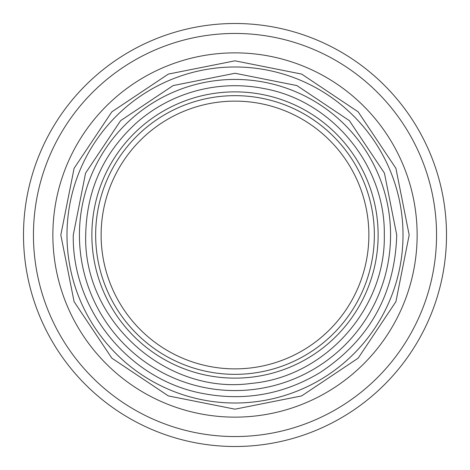 <?xml version="1.0" encoding="UTF-8"?>
<svg xmlns="http://www.w3.org/2000/svg" width="470" height="470" viewBox="0 0 470 470"><rect width="100%" height="100%" fill="white"/><g stroke="black" fill="none" stroke-linecap="round" stroke-linejoin="round"><path stroke-width="0.7" d="M235 374.343A139.343 139.343 0 0 0 374.343 235A139.343 139.343 0 0 0 235 95.657A139.343 139.343 0 0 0 95.657 235A139.343 139.343 0 0 0 235 374.343M235 368.874A133.874 133.874 0 0 0 368.874 235A133.874 133.874 0 0 0 235 101.126A133.874 133.874 0 0 0 101.126 235A133.874 133.874 0 0 0 235 368.874M23.5 235A211.5 211.5 0 0 0 235 446.5A211.5 211.5 0 0 0 446.5 235A211.5 211.5 0 0 0 235 23.5A211.5 211.5 0 0 0 23.5 235A211.5 211.5 0 0 0 235 446.5A211.5 211.5 0 0 0 446.5 235M52.863 235A182.137 182.137 0 0 0 235 417.137A182.137 182.137 0 0 0 417.137 235A182.137 182.137 0 0 0 235 52.863A182.137 182.137 0 0 0 52.863 235M33.452 235A201.548 201.548 0 0 0 235 436.548A201.548 201.548 0 0 0 436.548 235A201.548 201.548 0 0 0 235 33.452A201.548 201.548 0 0 0 33.452 235M66.987 235A168.013 168.013 0 0 0 235 403.013A168.013 168.013 0 0 0 403.013 235A168.013 168.013 0 0 0 235 66.987A168.013 168.013 0 0 0 66.987 235M79.43 235A155.57 155.57 0 0 0 235 390.57A155.57 155.57 0 0 0 390.57 235A155.57 155.57 0 0 0 235 79.43A155.57 155.57 0 0 0 79.43 235M91.867 235A143.133 143.133 0 0 0 235 378.133A143.133 143.133 0 0 0 378.133 235A143.133 143.133 0 0 0 235 91.867A143.133 143.133 0 0 0 91.867 235M409.176 235L395.916 301.652L358.163 358.158L301.658 395.916L235.006 409.176L168.348 395.922L111.842 358.163L74.084 301.658L60.824 235L74.084 168.342L111.842 111.837L168.348 74.078L235.006 60.824L301.658 74.084L358.163 111.842L395.916 168.348L409.176 235M396.733 235C394.906 294.361 369.167 340.327 319.506 372.904C283.005 394.618 243.901 401.445 202.2 393.372C128.903 379.59 71.898 309.571 73.267 235L85.575 173.101L120.643 120.631L173.113 85.575L235.006 73.267L296.899 85.575L349.363 120.637L384.425 173.107L396.733 235M384.296 235C385.894 308.831 324.946 376.881 251.385 383.391C166.333 395.382 83.125 320.863 85.704 235C86.586 189.522 104.029 151.681 138.039 121.477C155.617 106.555 175.563 96.197 197.87 90.399C220.219 84.729 242.684 84.201 265.274 88.806C332.93 101.526 385.559 166.168 384.296 235"/></g></svg>
